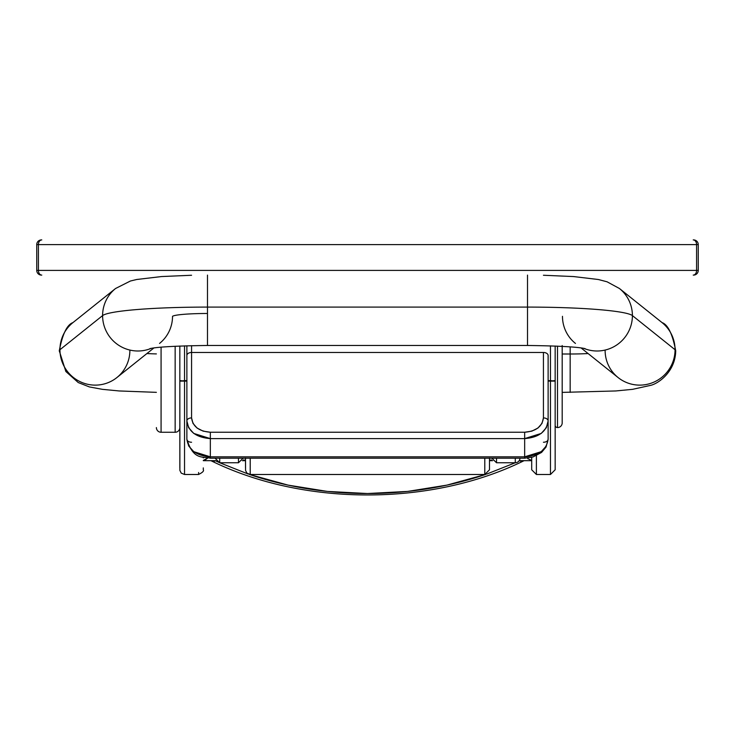 <?xml version="1.0" encoding="UTF-8"?>
<svg xmlns="http://www.w3.org/2000/svg" width="735" height="735" viewBox="0 0 735 735"><rect width="100%" height="100%" fill="white"/><g stroke="black" fill="none" stroke-linecap="round" stroke-linejoin="round"><path stroke-width="1.1" d="M519.976 458.199A4.695 4.695 0 0 1 515.281 462.756L515.281 458.199L515.281 462.756A4.695 4.695 0 0 0 519.921 458.75M219.719 458.199L219.719 462.756L215.199 460.68M248.21 474.038L219.719 462.756L238.48 462.756L238.48 458.199M496.52 458.199L496.52 462.756L491.825 458.199M555.164 469.784L555.164 346.01L555.164 380.656L548.126 381.107L555.164 381.088L550.469 380.656L550.469 345.845L550.469 474.47L550.469 381.107L555.164 381.088L555.164 469.784L550.469 474.488L550.469 472.486M198.606 472.486L198.606 474.488L184.531 474.488L181.214 473.12L179.882 470.409L179.836 381.107L184.531 381.107L184.531 474.488L184.531 345.845L184.531 380.656L179.836 381.107L186.874 381.107L179.836 380.656L179.836 346.01L179.836 467.901M519.801 460.68L518.846 461.121M496.52 462.756L515.281 462.756L486.791 474.038M485.798 474.378L446.889 485.128L407.594 491.421L367.5 493.534L327.406 491.421L288.111 485.128L249.202 474.378A284.592 211.643 0 0 0 485.798 474.378M245.518 458.034L245.518 467.901M489.482 467.901L489.482 458.034M548.126 380.656L550.469 380.656L548.126 380.656M184.531 380.656L186.874 380.656L184.531 380.656M198.606 474.488L198.606 474.47C202.566 472.504 204.128 470.942 203.301 469.794L203.301 467.901M550.469 474.488L536.394 474.488L536.394 455.682L536.394 474.488L531.699 469.794L531.699 457.335L531.699 467.901M489.482 458.199L489.482 469.794L484.788 474.488L484.788 458.199L484.788 474.488L250.212 474.488L250.212 458.199L250.212 474.488L246.896 473.12L245.563 470.409L245.518 458.199M214.354 461.268A289.287 215.134 0 0 1 213.095 460.68M491.421 459.917L489.482 460.441L491.421 459.917M527.721 458.631L531.699 460.441L527.721 458.631M243.579 459.917L245.518 460.441L243.579 459.917M205.24 459.917L203.301 460.441L207.683 458.08L205.24 459.917M210.936 460.68L213.021 461.699A4.695 1.681 -64.7 0 0 214.951 460.68A4.695 1.681 115.3 0 1 213.031 461.699C304.759 506.047 430.241 506.047 521.979 461.699A4.695 1.681 -115.3 0 1 520.453 461.093M522.484 460.68A4.695 1.681 -115.3 0 1 521.969 461.699L524.064 460.68M520.049 460.68A4.695 1.681 64.7 0 0 521.969 461.699M531.699 457.914A4.695 0.965 0 0 0 531.166 457.464L531.699 457.914M203.834 457.464A4.695 0.965 0 0 0 203.301 457.905L203.834 457.464M570.167 354.004L570.167 392.389L570.167 354.004L562.192 354.004L570.167 354.004A35.188 3.197 180 0 0 588.11 353.553A35.188 3.197 0 0 1 570.167 354.004L570.167 346.874L570.167 354.004M674.978 351.946A105.555 9.592 180 0 0 675.722 350.917M581.128 347.977L618.107 377.56A35.188 34.821 -51.3 0 0 675.052 349.722A35.188 34.821 128.7 0 1 617.749 377.266A35.188 34.821 128.7 0 1 605.125 350.439M129.875 350.439A35.188 34.821 -128.7 0 1 80.06 381.649A35.188 34.821 -128.7 0 1 59.948 349.722L102.597 315.6A105.555 9.592 0 0 1 207.481 307.092L207.481 345.468L207.481 307.092L527.519 307.092A105.555 9.592 0 0 1 632.403 315.6L675.052 349.722L632.403 315.6A35.188 34.821 128.7 0 1 583.847 348.381A35.188 34.821 -51.3 0 0 632.403 315.6A105.555 9.592 180 0 0 527.519 307.092L527.519 345.468L527.519 307.092L207.481 307.092A105.555 9.592 180 0 0 102.597 315.6A35.188 34.821 51.3 0 0 151.153 348.381A35.188 34.821 -128.7 0 1 102.597 315.6L59.948 349.722A35.188 34.821 51.3 0 0 116.893 377.56L153.872 347.977M59.278 350.917A105.555 9.592 180 0 0 60.022 351.946M156.38 353.912A35.188 3.197 0 0 1 146.89 353.553A35.188 3.197 180 0 0 156.38 353.912M575.459 343.438A35.188 34.821 128.7 0 1 562.477 316.326M207.481 313.487A35.188 3.197 180 0 0 172.523 316.326A35.188 34.821 -128.7 0 1 159.541 343.438M156.38 392.343L119.162 390.956L102.422 389.339L89.394 386.932L78.241 382.558L65.856 371.497L59.278 350.806C62.512 334.039 67.06 324.64 72.93 322.61A35.188 34.821 51.3 0 0 59.948 349.722A35.188 34.821 -128.7 0 1 72.572 322.904M115.22 288.781A35.188 34.821 51.3 0 0 102.597 315.6A35.188 34.821 -128.7 0 1 115.579 288.488L72.93 322.61M207.481 307.092L207.481 275.101L207.481 307.092M527.519 307.092L527.519 275.101L527.519 307.092M543.431 275.257L573.548 276.562L598.354 279.511L607.073 281.799L619.421 288.488A35.188 34.821 128.7 0 1 632.403 315.6A35.188 34.821 -51.3 0 0 619.78 288.781M662.428 322.904A35.188 34.821 128.7 0 1 675.052 349.722A35.188 34.821 -51.3 0 0 662.07 322.61L619.421 288.488M562.192 345.551L562.192 422.882A4.695 4.695 0 0 1 557.507 427.577A2.343 2.343 0 0 1 555.164 425.225A2.343 2.343 0 0 0 557.507 427.577L557.507 346.121L557.507 427.577A4.695 4.695 0 0 0 562.192 422.882L562.192 346.35M161.075 432.263L161.075 347.186L161.075 432.263L175.15 432.263A4.695 4.695 0 0 0 179.836 427.577A4.695 4.695 0 0 1 175.15 432.263L175.15 346.231L175.15 432.263L161.075 432.263A4.695 4.695 0 0 1 156.38 427.577A4.695 4.695 0 0 0 161.075 432.263M36.75 270.406L696.587 270.406A4.695 3.363 90 0 1 693.224 275.101L693.261 275.101A4.695 3.363 -90 0 0 696.587 270.406L698.25 270.406A4.695 4.695 0 0 1 693.555 275.101A4.695 4.695 0 0 0 698.25 270.406L698.25 244.608L38.413 244.608L38.413 270.406L696.587 270.406L696.587 244.608L696.587 270.406L698.25 270.406L698.25 244.608A4.695 4.695 0 0 0 693.555 239.913L693.555 239.913A4.695 4.695 0 0 1 698.25 244.608L696.587 244.608A4.695 3.363 -90 0 0 693.224 239.913L693.224 239.913A4.695 3.363 90 0 1 696.587 244.608L36.75 244.608L36.75 270.406L38.413 270.406L38.413 244.608A4.695 3.363 -90 0 1 41.776 239.913L41.776 239.913A4.695 3.363 90 0 0 38.413 244.608L36.75 244.608L36.75 270.406A4.695 4.695 0 0 0 41.445 275.101L41.776 275.101A4.695 3.363 -90 0 1 38.413 270.406A4.695 3.363 90 0 0 41.776 275.101L41.445 275.101A4.695 4.695 0 0 1 36.75 270.406A4.695 4.695 0 0 0 41.445 275.101M543.431 442.25A4.695 3.05 -0 0 0 548.126 439.199L548.126 355.51A4.695 3.041 0 0 0 543.431 352.469L543.431 417.912C542.237 426.548 535.98 431.326 524.661 432.235L210.339 432.235L203.154 431.142L197.063 428.046L193.002 423.397L191.569 417.912L191.569 352.469L543.431 352.469L543.431 417.912L541.998 423.397L537.937 428.046L531.846 431.142L524.661 432.235L524.661 438.602L210.339 438.602L210.339 456.83L524.661 456.83L524.661 438.602L524.661 456.83L541.254 451.667L546.335 445.943L548.126 439.199L548.126 355.51A4.695 3.041 180 0 0 543.431 352.469L191.569 352.469L191.569 345.643L191.569 352.469A4.695 3.041 180 0 0 186.874 355.51L186.874 439.199L188.665 445.943L193.746 451.667L210.339 456.83L210.339 438.602L193.746 433.429L188.665 427.715L186.874 420.962L186.874 439.199A4.695 3.05 180 0 0 191.569 442.25M186.874 345.772L186.874 420.962C188.371 431.601 196.19 437.481 210.339 438.602L524.661 438.602C538.81 437.481 546.629 431.601 548.126 420.962L546.335 427.715L541.254 433.429L524.661 438.602L524.661 432.235L210.339 432.235L210.339 438.602L210.339 432.235C199.02 431.326 192.763 426.548 191.569 417.912A4.695 3.041 180 0 0 186.874 420.962A4.695 3.041 0 0 1 191.569 417.912L191.569 352.469A4.695 3.041 0 0 0 186.874 355.51L186.874 345.772M543.431 417.912A4.695 3.041 0 0 1 548.126 420.962A4.695 3.041 180 0 0 543.431 417.912M548.126 439.199C546.629 449.829 538.81 455.709 524.661 456.83L524.661 458.199L524.661 456.83L210.339 456.83L210.339 458.199L210.339 456.83C196.19 455.709 188.371 449.829 186.874 439.199C193.323 460.477 202.777 456.251 210.339 458.199L524.661 458.199L533.114 456.94L541.576 452.411L546.059 447.036L548.126 439.199M41.776 239.913L41.445 239.913A4.695 4.695 0 0 0 36.75 244.608A4.695 4.695 0 0 1 41.445 239.913M219.719 462.756L215.024 458.199M238.48 462.756L243.175 458.199M489.482 460.68L492.615 460.68M519.186 460.68L531.699 460.68M245.518 460.68L242.385 460.68M215.814 460.68L203.301 460.68M562.192 392.389L615.792 390.956L632.541 389.339L650.686 385.342C658.091 383.661 675.327 372.085 675.722 350.806C672.488 334.039 667.94 324.64 662.07 322.61M585.124 348.638C577.885 346.948 558.683 345.891 527.519 345.468L207.481 345.468C176.317 345.891 157.115 346.948 149.876 348.638M191.569 275.257L161.553 276.553L136.728 279.493L130.426 281.009L115.579 288.488"/></g></svg>
